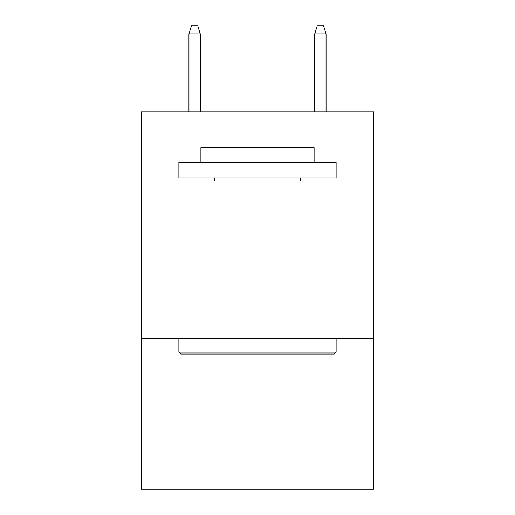 <?xml version="1.0" encoding="UTF-8"?>
<svg xmlns="http://www.w3.org/2000/svg" width="515" height="515" viewBox="0 0 515 515"><rect width="100%" height="100%" fill="white"/><g stroke="black" fill="none" stroke-linecap="round" stroke-linejoin="round"><path stroke-width="0.77" d="M373.845 181.087L373.845 111.91L141.155 111.91L141.155 181.087L373.845 181.087L373.845 489.25L141.155 489.25L141.155 181.087M373.845 338.316L141.155 338.316M180.771 354.037L178.885 352.151L336.115 352.151L334.229 354.037L180.771 354.037M336.115 162.219L336.115 177.945L178.885 177.945L178.885 162.219L336.115 162.219M200.901 162.219L200.901 147.76L314.099 147.76L314.099 162.219M336.115 338.316L336.115 352.151M178.885 338.316L178.885 352.151M300.264 177.945L300.264 181.087M214.736 177.945L214.736 181.087M200.271 111.91L200.271 33.926L188.947 33.926L188.947 111.91M188.947 33.926L191.464 25.75L197.754 25.75L200.271 33.926M314.729 33.926L317.246 25.75L323.536 25.75L326.053 33.926L314.729 33.926L314.729 111.91M326.053 33.926L326.053 111.91"/></g></svg>
